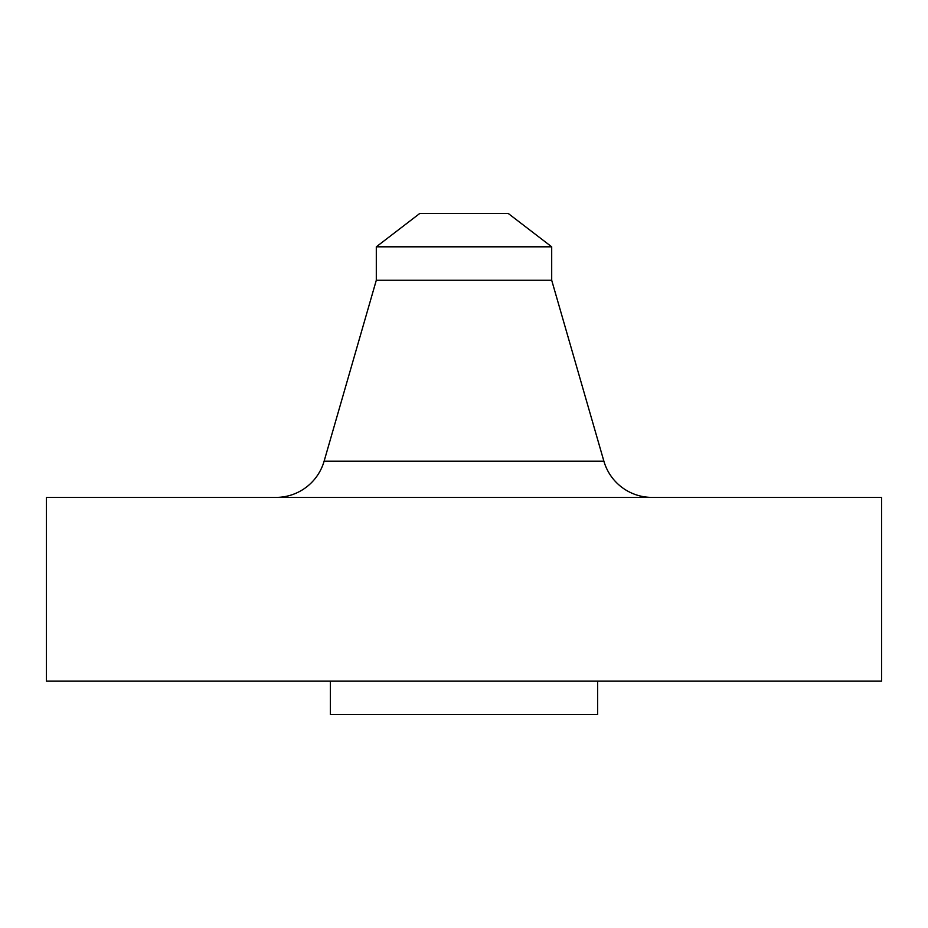 <?xml version="1.0" encoding="UTF-8"?>
<svg xmlns="http://www.w3.org/2000/svg" width="928" height="928" viewBox="0 0 928 928"><rect width="100%" height="100%" fill="white"/><g stroke="black" fill="none" stroke-linecap="round" stroke-linejoin="round"><path stroke-width="1.39" d="M652.036 497.408A50.112 50.112 0 0 1 603.884 461.181L551.696 280.256L376.304 280.256L324.116 461.181L603.884 461.181M275.964 497.408A50.112 50.112 0 0 0 324.116 461.181M376.304 246.813L551.696 246.813L508.196 213.44L419.804 213.44L376.304 246.813L376.304 280.256M551.696 246.813L551.696 280.256M881.6 497.408L46.4 497.408L46.4 681.152L881.6 681.152L881.6 497.408M330.368 681.152L330.368 714.56L597.632 714.56L597.632 681.152"/></g></svg>
